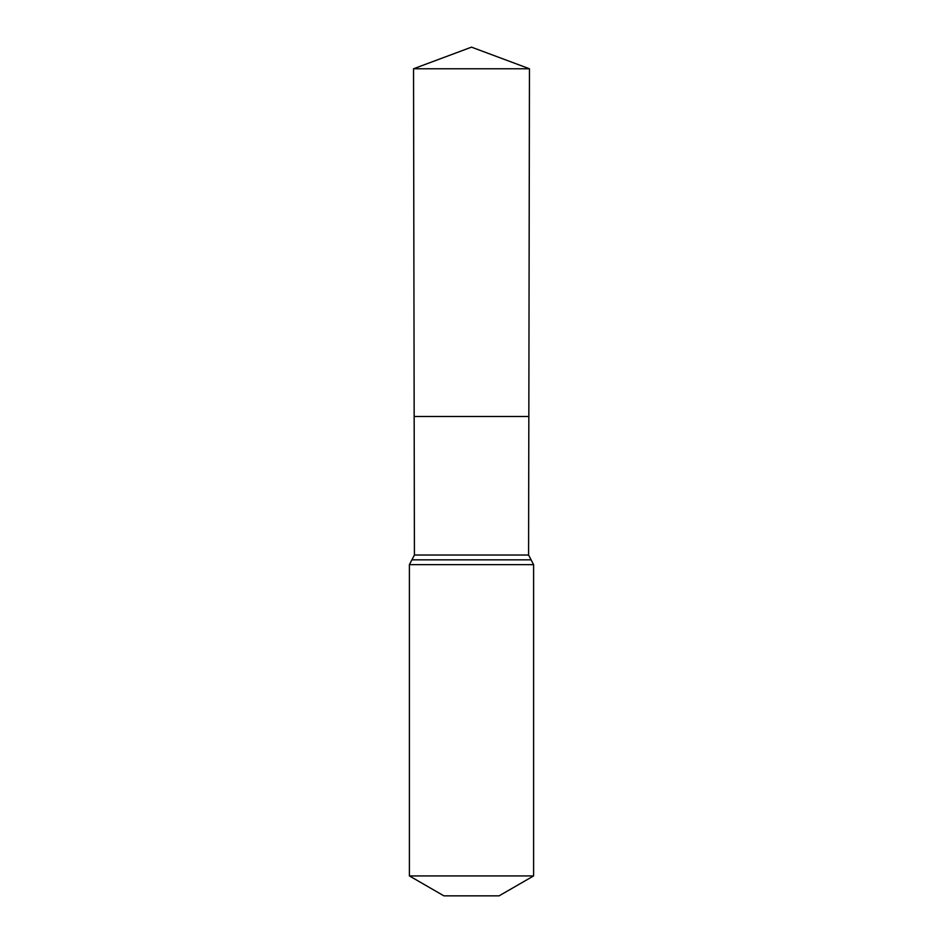 <?xml version="1.0" encoding="UTF-8"?>
<svg xmlns="http://www.w3.org/2000/svg" width="943" height="943" viewBox="0 0 943 943"><rect width="100%" height="100%" fill="white"/><g stroke="black" fill="none" stroke-linecap="round" stroke-linejoin="round"><path stroke-width="1.41" d="M528.587 555.026L528.834 416.511L414.166 416.511L413.541 68.768L529.459 68.768L528.834 416.511L414.166 416.511L414.413 555.026L528.587 555.026L533.597 564.645L533.597 875.929L499.095 895.85L443.905 895.85L409.403 875.929L533.597 875.929M471.5 416.511L528.834 416.511L529.459 68.768L471.5 47.15L413.541 68.768M409.403 875.929L409.403 564.645L533.597 564.645M409.403 564.645L411.902 559.836L531.098 559.836M411.902 559.836L414.413 555.026M471.5 47.15L529.459 68.768"/></g></svg>
